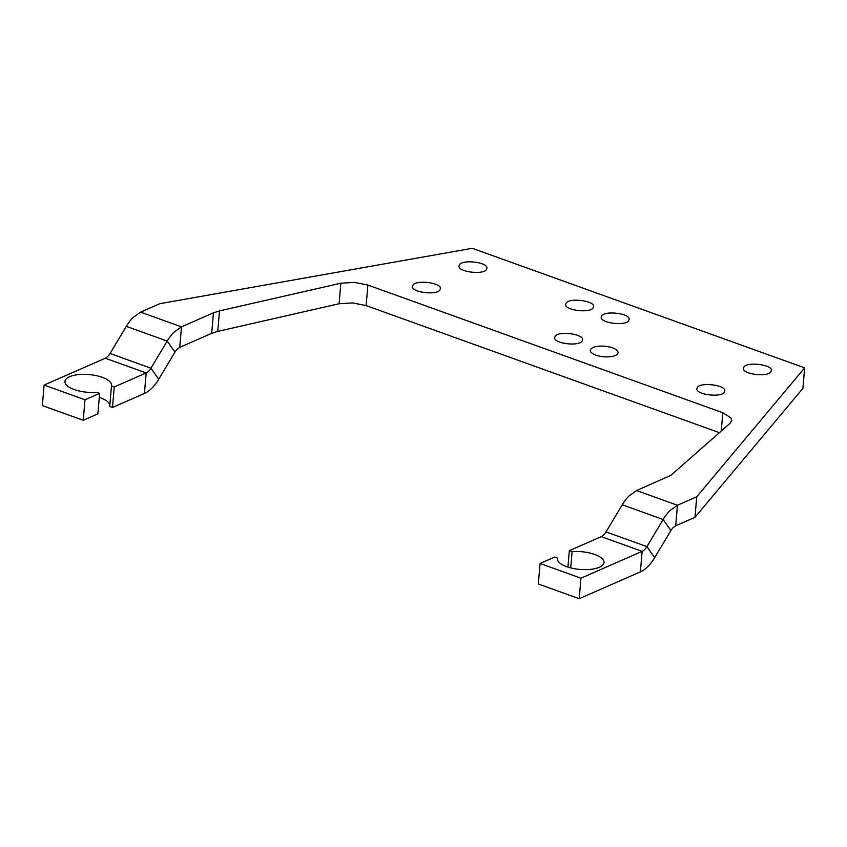<?xml version="1.0" encoding="UTF-8"?>
<svg xmlns="http://www.w3.org/2000/svg" width="847" height="847" viewBox="0 0 847 847"><rect width="100%" height="100%" fill="white"/><g stroke="black" fill="none" stroke-linecap="round" stroke-linejoin="round"><path stroke-width="1.27" d="M590.444 349.737A13.923 5.294 4.9 0 0 590.317 350.309A13.923 5.294 4.9 0 0 602.969 356.693A13.923 5.294 4.9 0 0 617.918 353.252A13.923 5.294 4.9 0 0 618.045 352.68A13.923 5.294 4.9 0 0 605.393 346.285A13.923 5.294 4.9 0 0 590.444 349.737M99.628 393.357L97.871 413.876L83.239 420.292L42.35 405.586L44.108 385.067L84.996 399.773L99.628 393.357L96.865 392.362A23.388 8.894 -175.1 0 1 64.975 381.436A23.388 8.894 -175.1 0 1 69.613 376.724A23.388 8.894 -175.1 0 1 95.997 375.581A23.388 8.894 -175.1 0 1 111.571 385.427A23.388 8.894 -175.1 0 1 111.486 385.946L109.729 406.465L112.492 407.46L144.414 393.463A33.404 17.692 109.8 0 0 151.909 388.117A33.404 17.692 109.8 0 0 158.728 379.223L174.958 352.108A11.138 5.897 109.8 0 1 177.224 349.144L179.723 347.365L211.686 333.347L217.753 331.41L339.107 303.745L352.564 302.908L366.126 305.598L719.442 432.69M44.108 385.067L105.293 358.239A11.138 5.897 109.8 0 0 107.791 356.449A11.138 5.897 109.8 0 0 110.057 353.485L126.288 326.37A33.404 17.692 109.8 0 1 133.106 317.487L140.602 312.141L159.882 303.681L472.255 248.298L804.65 367.863L802.892 388.381L694.985 517.316L696.742 496.797L677.452 505.257L669.956 510.603A33.404 17.692 109.8 0 0 663.137 519.497L646.917 546.611L654.699 557.633L670.919 530.518L663.137 519.497L622.249 504.78A33.404 17.692 -70.2 0 1 629.077 495.897L636.563 490.551L670.898 475.315L730.125 423.246L731.702 420.483L730.887 417.846L722.809 412.743L721.242 431.102M670.919 530.518A11.138 5.897 109.8 0 1 673.196 527.565L675.694 525.775L694.985 517.316M140.602 312.141L181.491 326.847L213.444 312.829L219.511 310.891L340.865 283.216L354.321 282.39L367.894 285.068L722.809 412.743M804.65 367.863L696.742 496.797M724.577 391.621C722.883 398.323 693.725 394.596 697.102 388.106C698.796 381.394 727.954 385.131 724.577 391.621L724.704 391.049M696.975 388.667L697.102 388.106M582.365 340.462C585.753 333.972 556.585 330.235 554.891 336.947C551.503 343.437 580.671 347.175 582.365 340.462L582.492 339.891M554.891 336.947L554.764 337.519M628.908 320.05C632.307 313.559 603.128 309.822 601.444 316.524C598.056 323.014 627.225 326.751 628.908 320.05L629.046 319.478M601.444 316.524L601.306 317.096M771.13 371.208C774.518 364.718 745.339 360.981 743.655 367.683C740.267 374.173 769.436 377.91 771.13 371.208L771.257 370.637M743.655 367.683L743.518 368.254M593.355 307.26C596.743 300.77 567.575 297.032 565.891 303.734C562.503 310.224 591.672 313.962 593.355 307.26L593.493 306.688M565.891 303.734L565.754 304.306M486.697 268.891C490.085 262.401 460.916 258.663 459.233 265.376C455.834 271.866 485.013 275.603 486.697 268.891L486.834 268.319M459.233 265.376L459.095 265.937M440.154 289.303C443.542 282.813 414.363 279.076 412.68 285.788C409.292 292.279 438.46 296.016 440.154 289.303L440.281 288.732M412.68 285.788L412.542 286.36M179.723 347.365L181.491 326.847L173.995 332.193A33.404 17.692 109.8 0 0 167.177 341.076L150.946 368.201A11.138 5.897 109.8 0 1 148.67 371.155A11.138 5.897 109.8 0 1 146.171 372.945L114.26 386.941L112.492 407.46M622.249 504.78L606.029 531.905A11.138 5.897 -70.2 0 1 603.752 534.859A11.138 5.897 -70.2 0 1 601.254 536.649L642.142 551.355A11.138 5.897 109.8 0 0 644.641 549.576A11.138 5.897 109.8 0 0 646.917 546.611L606.029 531.905M567.924 567.098L569.332 550.645L572.106 551.641A23.388 8.894 -175.1 0 1 603.985 562.567A23.388 8.894 -175.1 0 1 599.348 567.278A23.388 8.894 -175.1 0 1 572.964 568.422A23.388 8.894 -175.1 0 1 557.39 558.575A23.388 8.894 -175.1 0 1 557.474 558.057L554.711 557.061L540.079 563.477L538.321 583.996L579.2 598.702L640.385 571.873A33.404 17.692 109.8 0 0 647.881 566.527A33.404 17.692 109.8 0 0 654.699 557.633M579.2 598.702L580.957 578.183L642.142 551.355L640.385 571.873M569.332 550.645L601.254 536.649M99.279 397.423A23.388 8.894 -175.1 0 1 109.824 405.427M111.486 385.946L114.26 386.941M83.239 420.292L84.996 399.773M540.079 563.477L580.957 578.183M572.106 551.641L570.709 567.903M557.474 558.057L557.379 559.094M636.563 490.551L677.452 505.257L675.694 525.775M340.865 283.216L339.107 303.745M217.753 331.41L219.511 310.891M213.444 312.829L211.686 333.347M366.126 305.598L367.894 285.068M174.958 352.108L167.177 341.076L126.288 326.37M158.728 379.223L150.946 368.201L110.057 353.485M144.414 393.463L146.171 372.945L105.293 358.239"/></g></svg>
